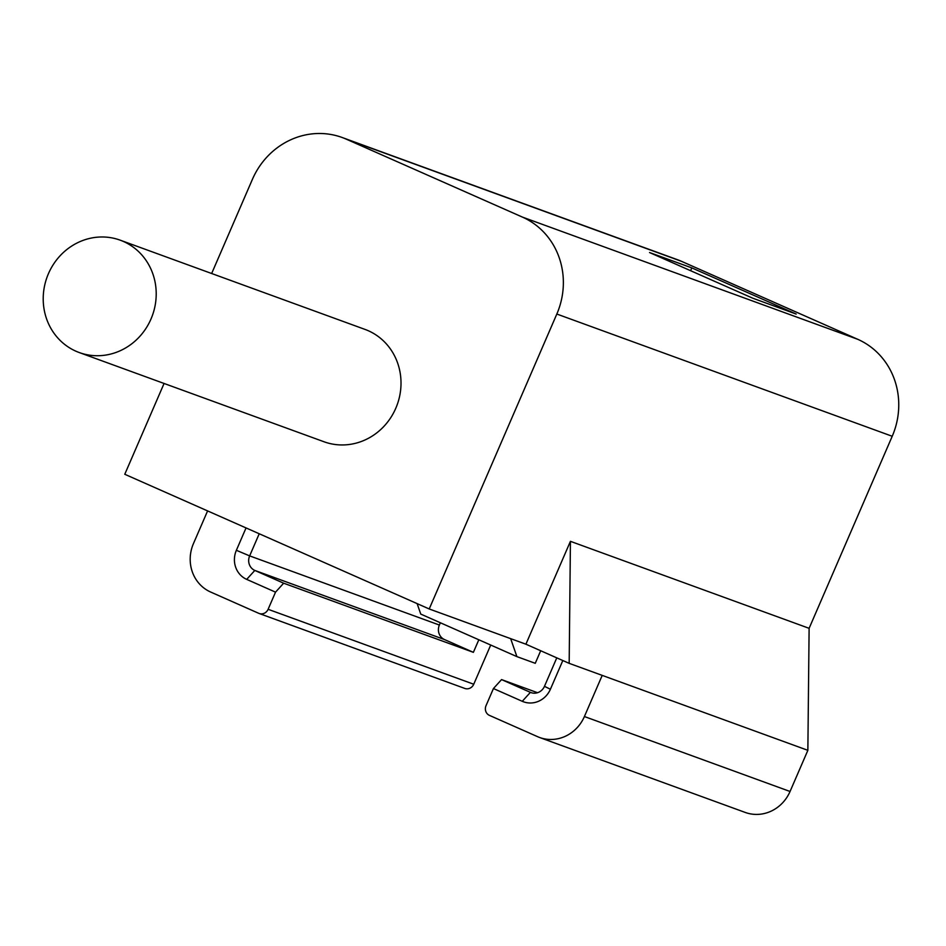 <?xml version="1.0" encoding="UTF-8"?>
<svg xmlns="http://www.w3.org/2000/svg" width="946" height="946" viewBox="0 0 946 946"><rect width="100%" height="100%" fill="white"/><g stroke="black" fill="none" stroke-linecap="round" stroke-linejoin="round"><path stroke-width="1.42" d="M150.982 319.039A59.799 56.051 -70 0 0 120.189 240.166A59.799 56.051 -70 0 0 48.435 273.678A59.799 56.051 -70 0 0 79.228 352.539A59.799 56.051 -70 0 0 150.982 319.039M79.228 352.539L324.04 441.77A59.799 56.051 -70 0 0 395.783 408.27A59.799 56.051 -70 0 0 364.99 329.397L120.189 240.166M556.827 314.037A74.746 70.063 -70 0 0 522.417 217.095L857.809 339.33A74.746 70.063 110 0 1 892.22 436.272L556.827 314.037L429.212 608.964L124.777 474.277L164.072 383.461M346.177 139.121A74.746 70.063 -70 0 0 342.097 137.477L677.478 259.712A74.746 70.063 110 0 1 681.558 261.356L346.177 139.121L522.417 217.095M342.097 137.477A74.746 70.063 -70 0 0 252.405 179.35L211.656 273.512M562.823 660.533L550.406 689.244A22.42 21.013 110 0 1 522.275 701.305L493.434 688.546L501.557 679.595L530.399 692.354A11.21 10.512 -70 0 0 531.013 692.602A11.21 10.512 -70 0 0 544.47 686.323L556.78 657.86M501.557 679.595L537.541 692.708M493.434 688.546L486.019 705.692A7.473 7 -70 0 0 489.46 715.389L537.529 736.65A37.379 35.026 -70 0 0 539.563 737.478A37.379 35.026 -70 0 0 584.403 716.536L602.212 675.385L807.86 750.332L790.052 791.483A37.379 35.026 110 0 1 745.2 812.425L539.563 737.478M207.6 510.911L193.457 543.572A37.379 35.026 -70 0 0 210.662 592.042L258.731 613.315A7.473 7 -70 0 0 268.108 609.295L275.534 592.149L246.693 579.378A22.42 21.013 110 0 1 236.37 550.3L246.043 527.927M490.714 645.042L473.745 684.242A7.473 7 110 0 1 464.368 688.262M478.818 639.78L473.378 652.338L444.537 639.579L254.817 570.438L283.658 583.197L473.378 652.338M283.658 583.197L275.534 592.149M259.228 533.757L249.649 555.893A11.21 10.512 -70 0 0 254.817 570.438L246.693 579.378M236.37 550.3L249.649 555.893L439.382 625.046L440.363 622.764M429.212 608.964L525.905 644.202L570.426 541.325L809.114 628.321L807.86 750.332M892.22 436.272L809.114 628.321M570.426 541.325L569.173 663.347L602.212 675.385M569.173 663.347L525.905 644.202M857.809 339.33L681.558 261.356M691.81 267.895L649.547 252.535L752.732 298.191L796.165 314.06L691.81 267.895L690.592 270.698M540.698 650.742L535.259 663.312L516.894 656.619L510.663 638.645M417.127 603.619L420.769 614.096L516.894 656.619M439.382 625.046A11.21 10.512 -70 0 0 444.537 639.579M522.275 701.305L530.399 692.354L531.64 692.815M584.403 716.536L790.052 791.483M268.108 609.295L473.745 684.242M550.406 689.244L544.47 686.323M259.145 613.481L464.782 688.428"/></g></svg>
